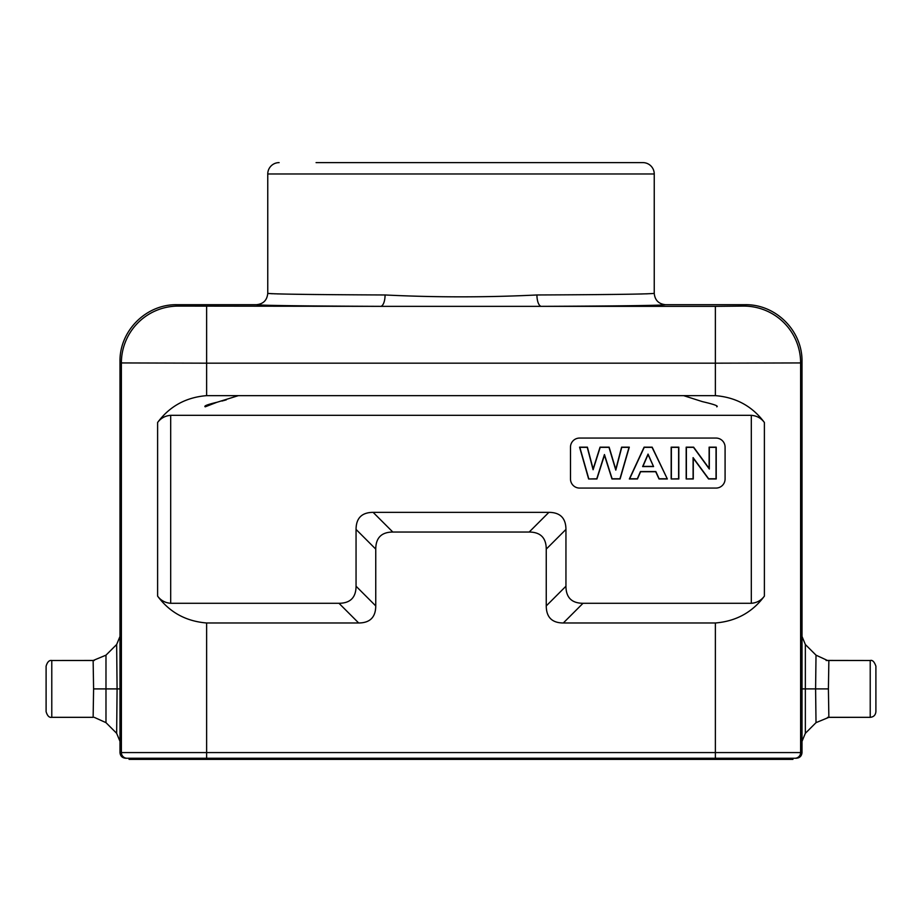 <?xml version="1.0" encoding="UTF-8"?>
<svg xmlns="http://www.w3.org/2000/svg" width="922" height="922" viewBox="0 0 922 922"><rect width="100%" height="100%" fill="white"/><g stroke="black" fill="none" stroke-linecap="round" stroke-linejoin="round"><path stroke-width="1.38" d="M791.525 759.382L792.92 759.382L792.92 758.253L791.525 758.253L791.525 759.382L715.368 759.382L715.368 758.253L796.331 758.253C799.777 757.919 801.679 756.017 802.013 752.571L802.013 741.392M119.987 741.392L119.987 752.571C120.321 756.017 122.223 757.919 125.669 758.253L129.08 758.253L129.08 759.382L130.475 759.382L130.475 758.253M715.368 759.382L130.475 759.382M119.987 752.571L121.381 752.571A5.682 5.682 90 0 0 127.063 758.253L715.368 758.253L715.368 752.571L800.619 752.571A5.682 5.682 90 0 1 794.937 758.253L792.92 758.253M119.987 636.802L120.448 688.907L117.082 688.895L116.656 733.324L119.987 741.357L119.987 361.539C119.48 330.814 146.102 304.202 176.817 304.698L256.397 304.698C263.3 304.03 267.08 300.238 267.76 293.334C272.244 294.118 311.348 294.66 385.073 294.971C435.714 297.46 486.332 297.46 536.927 294.971C610.698 294.66 649.814 294.118 654.24 293.334C654.92 300.238 658.7 304.03 665.603 304.698L745.183 304.698C775.898 304.202 802.52 330.814 802.013 361.539L800.619 362.934L715.368 363.176L206.632 363.176L121.381 362.934L119.987 361.539M647.555 293.795L645.896 293.853M642.323 293.957L633.345 294.141M616.449 294.395L595.163 294.625M317.341 294.533L313.019 294.487M306.288 294.406L287.514 294.118M278.467 293.922L277.096 293.888M275.252 293.83L274.353 293.795M272.774 293.738L270.884 293.657M269.282 293.553L267.76 293.334L267.76 173.981L654.24 173.981L654.24 293.334M316.073 162.618L642.876 162.618A11.364 11.364 0 0 1 654.24 173.981M279.124 162.618A11.364 11.364 0 0 0 267.76 173.981M642.876 162.618L605.927 162.618M256.397 304.698C261.18 305.482 302.577 306.035 380.602 306.346L541.398 306.346C619.48 306.035 660.878 305.482 665.603 304.698M745.183 304.698L743.789 306.092L715.368 306.346L715.368 395.642C736.033 397.324 752.375 406.279 764.384 422.483L764.384 596.131C752.375 612.346 736.033 621.29 715.368 622.984L715.368 752.571L206.632 752.571L206.632 759.382M764.384 596.131C761.18 600.464 756.824 602.85 751.315 603.288L583.015 603.288C571.686 603.219 566.004 597.525 565.947 586.219L565.947 529.424C565.866 518.106 560.173 512.413 548.878 512.355L373.122 512.355C361.804 512.436 356.123 518.118 356.053 529.424L356.053 586.219C355.984 597.548 350.291 603.23 338.985 603.288L170.685 603.288C165.176 602.85 160.82 600.464 157.616 596.131L157.616 422.483C160.82 418.162 165.176 415.776 170.685 415.326L751.315 415.326C756.824 415.776 761.18 418.162 764.384 422.483M579.581 438.065A9.093 9.093 0 0 0 570.488 447.158L570.488 478.979A9.093 9.093 0 0 0 579.581 488.072L715.991 488.072A9.093 9.093 0 0 0 725.084 478.979L725.084 447.158A9.093 9.093 0 0 0 715.991 438.065L579.581 438.065M157.616 596.131C169.625 612.346 185.967 621.29 206.632 622.984L358.681 622.984C369.999 622.903 375.692 617.221 375.75 605.915L375.75 549.109C375.819 537.791 381.512 532.109 392.818 532.04L529.182 532.04C540.499 532.121 546.193 537.814 546.25 549.109L546.25 605.915C546.331 617.233 552.013 622.926 563.319 622.984L715.368 622.984M715.368 395.642L206.632 395.642C185.967 397.324 169.625 406.279 157.616 422.483M802.025 741.011L802.013 361.539M805.344 733.324L816.016 722.652L815.601 688.895L801.552 688.895L802.013 741.357L805.344 733.324L805.344 644.501L802.013 636.457M816.016 722.652L828.866 717.328L828.405 688.907L815.601 688.884L816.016 655.162L805.344 644.501M828.405 688.907L828.866 660.498L827.414 660.44M816.016 655.162L827.38 660.429L870.218 660.498C872.419 659.818 874.321 661.708 875.9 666.18L875.9 688.907L875.9 666.18C874.321 661.708 872.419 659.818 870.218 660.498L870.218 688.907L870.218 660.498L826.135 660.498M875.9 711.646L875.9 688.907L875.9 711.646C875.566 715.092 873.664 716.993 870.218 717.328L870.218 688.907L870.218 717.328C873.664 716.993 875.566 715.092 875.9 711.646M588.628 478.979L596.914 478.979L604.44 455.191L611.978 478.979L620.091 478.979L629.288 447.158L621.589 447.158L615.781 469.39L609.142 447.158L600.049 447.158L593.123 469.021L587.406 447.158L579.581 447.158L588.628 478.979L596.776 478.783L604.44 454.534L612.127 478.783L619.941 478.783L629.023 447.354L621.739 447.354L615.792 470.128L608.993 447.354L600.187 447.354L593.1 469.736L587.256 447.354L579.846 447.354L588.778 478.783M667.344 478.979L652.177 447.158L644.098 447.158L629.346 478.979L637.459 478.979L640.583 471.753L655.715 471.753L659.023 478.979L667.344 478.979L652.05 447.354L644.224 447.354L629.657 478.783L637.321 478.783L640.456 471.557L655.853 471.557L659.149 478.783L667.032 478.783M671.17 478.979L678.822 478.979L678.822 447.158L671.17 447.158L671.17 478.979L678.615 478.783L678.615 447.354L671.366 447.354L671.366 478.783M686.175 478.979L693.286 478.979L693.286 458.222L708.557 478.979L716.233 478.979L716.233 447.158L709.122 447.158L709.122 468.411L693.621 447.158L686.175 447.158L686.175 478.979L693.09 478.783L693.09 457.623L708.661 478.783L716.025 478.783L716.025 447.354L709.318 447.354L709.318 469.021L693.517 447.354L686.383 447.354L686.383 478.783M653.272 466.394L642.934 466.394L648.051 454.581L653.571 466.59L642.634 466.59L648.051 454.085L653.571 466.59M593.123 469.021L593.1 469.736M615.781 469.39L615.792 470.128M604.44 455.191L604.44 454.534M709.122 468.411L709.318 469.021M693.286 458.222L693.09 457.623M216.947 402.269L205.237 406.809C203.566 406.026 207.565 404.493 217.235 402.199L238.383 395.642M226.282 399.86L221.925 401.047M683.617 395.642L702.403 401.635C714.043 404.332 718.826 406.049 716.763 406.809M119.987 636.457L116.656 644.501L105.984 655.162L105.984 722.652L94.298 717.362M105.984 655.162L93.134 660.498L93.595 688.907L117.082 688.907L116.656 644.501M116.656 733.324L105.984 722.652M93.595 688.907L93.134 717.328L51.782 717.328L51.782 660.498L94.309 660.452M93.168 717.328L51.782 717.328C49.246 717.777 47.356 715.887 46.1 711.646L46.1 666.18L46.1 711.646C47.356 715.887 49.246 717.777 51.782 717.328L51.782 660.498C49.246 660.048 47.356 661.938 46.1 666.18C47.356 661.938 49.246 660.048 51.782 660.498L93.134 660.498M120.448 688.907L119.975 741.011M206.632 622.984L206.632 752.571L121.381 752.571L121.381 362.934A56.841 56.83 -45 0 1 178.211 306.092L176.817 304.698M715.368 306.346L541.398 306.346A11.364 4.472 89.8 0 1 536.927 294.971M385.073 294.971A11.364 4.472 90.2 0 1 380.602 306.346L178.211 306.092M206.632 395.642L206.632 306.346M802.013 752.571L800.619 752.571L800.619 362.934A56.841 56.83 -135 0 0 743.789 306.092M751.315 415.326L751.315 603.288M170.685 603.288L170.685 415.326M583.015 603.288L563.319 622.984M358.681 622.984L338.985 603.288M356.053 586.219L375.75 605.915M375.75 549.109L356.053 529.424M373.122 512.355L392.818 532.04M529.182 532.04L548.878 512.355M565.947 529.424L546.25 549.109M546.25 605.915L565.947 586.219M828.832 717.328L870.218 717.328L827.553 717.374"/></g></svg>
